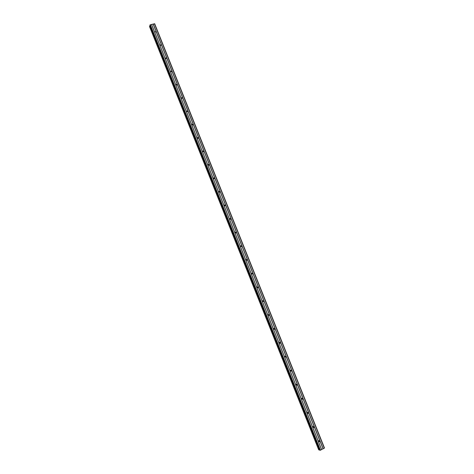 <?xml version="1.0" encoding="UTF-8"?>
<svg xmlns="http://www.w3.org/2000/svg" width="474" height="474" viewBox="0 0 474 474"><rect width="100%" height="100%" fill="white"/><g stroke="black" fill="none" stroke-linecap="round" stroke-linejoin="round"><path stroke-width="0.71" d="M318.587 441.484L318.777 440.666L319.713 440.921L319.517 441.744L318.587 441.484M312.917 427.305L313.077 426.523L314.043 426.754L313.883 427.542L312.917 427.305L313.107 426.493M307.259 413.168L307.395 412.416L308.384 412.623L308.254 413.375L307.259 413.168M307.448 412.362L307.282 413.215M301.618 399.061L301.725 398.344L302.75 398.527L302.637 399.25L301.618 399.061M301.802 398.267L301.671 399.161M295.995 384.995L296.078 384.307L297.121 384.467L297.038 385.155L295.995 384.995M296.167 384.213L296.072 385.143M290.384 370.964L290.449 370.312L291.516 370.449L291.445 371.106L290.384 370.964M290.544 370.2L290.497 371.154M284.785 356.975L284.833 356.347L285.917 356.46L285.869 357.088L284.785 356.975M284.933 356.223L284.933 357.2M279.204 343.016L279.239 342.424L280.335 342.512L280.3 343.111L279.204 343.016M279.34 342.287L279.387 343.277M273.634 329.098L273.658 328.529L274.772 328.601L274.748 329.169L273.634 329.098M273.753 328.393L273.865 329.389M268.083 315.21L268.094 314.671L269.22 314.73L269.208 315.269L268.083 315.21M268.177 314.54L268.438 315.4L268.171 314.552M262.543 301.363L262.549 300.854L263.686 300.889L263.68 301.405L262.543 301.363M262.62 300.723L262.857 301.713L262.614 300.729M257.021 287.552L257.015 287.066L258.158 287.084L258.164 287.582L257.021 287.552M257.074 286.948L257.435 287.807L257.074 286.954M251.51 273.776L251.498 273.308L252.654 273.32L252.666 273.788L251.51 273.776M251.54 273.214L251.907 274.162L251.54 273.214M246.018 260.042L246 259.592L247.161 259.592L247.179 260.036L246.018 260.042M246.03 259.515L246.456 260.433L246.024 259.515M240.531 246.338L240.514 245.905L241.681 245.893L241.704 246.326L240.531 246.338M240.525 245.858L241.029 246.693L240.525 245.864M235.068 232.669L235.039 232.26L236.212 232.236L236.242 232.645L235.068 232.669M235.045 232.236L235.59 233.06L235.045 232.248M229.612 219.035L229.582 218.644L230.761 218.609L230.791 219.006L229.612 219.035M229.582 218.656L230.163 219.45M224.178 205.438L224.143 205.058L225.328 205.023L225.357 205.396L224.178 205.438M224.137 205.106L224.753 205.858M218.751 191.875L218.715 191.514L219.9 191.466L219.936 191.828L218.751 191.875M218.704 191.597L219.355 192.296M213.341 178.348L213.306 177.999L214.497 177.946L214.532 178.295L213.341 178.348M213.294 178.123L213.964 178.769M207.944 164.851L207.902 164.519L209.099 164.46L209.135 164.798L207.944 164.851M207.902 164.679L208.584 165.278M202.558 151.396L202.522 151.076L203.719 151.01L203.755 151.336L202.558 151.396L203.091 151.816M202.528 151.277L203.216 151.822M197.19 137.975L197.148 137.661L198.351 137.596L198.393 137.91L197.19 137.975M197.166 137.904L197.854 138.402M191.834 124.585L191.792 124.283L192.995 124.218L191.834 124.585L192.503 125.012M186.495 111.23L187.657 110.869L186.495 111.23M186.507 111.266L187.165 111.657M181.169 97.911L182.33 97.555L181.169 97.911M181.21 97.994L181.826 98.343M175.854 84.621L177.015 84.277L175.854 84.621M175.925 84.757L176.506 85.053M170.551 71.373L171.718 71.035L170.551 71.373M170.664 71.556L171.185 71.805M165.266 58.154L166.433 57.822L165.266 58.154M165.426 58.385L165.87 58.586M159.993 44.965L161.201 44.894L159.993 44.965M160.212 45.255L160.55 45.397M154.731 31.817L155.946 31.74L154.731 31.817M191.94 124.763L192.284 124.988M197.231 138.058L197.694 138.39M207.92 164.774L208.495 165.278M213.3 178.194L213.898 178.769M218.704 191.65L219.302 192.296M224.131 205.141L224.717 205.852M229.576 218.674L230.139 219.45M273.735 328.411L273.842 329.377M279.31 342.317L279.358 343.253M284.898 356.264L284.892 357.153M312.941 426.707L312.864 427.038M307.324 412.504L307.223 413.032M301.707 398.367L301.606 399.031M296.096 384.29L296.019 385.048M290.491 370.253L290.444 371.089M279.879 343.129L279.737 343.425M274.351 329.211L274.227 329.507M149.891 25.436L150.329 24.772L154.672 23.771L324.489 448.025L320.424 450.199L319.666 450.14M150.086 25.969L149.511 26.503L318.706 449.838L319.494 449.749M318.706 449.832L149.511 26.497M318.771 440.672L318.569 441.43L319.517 441.744M154.417 23.7L324.334 448.214M153.215 24.014L323.185 448.801M149.974 26.04L319.363 449.785M150.009 26.017L319.399 449.773M149.985 25.004L320.009 450.3M150.329 24.772L320.424 450.199M151.538 24.458L321.579 449.613M151.609 24.476L321.627 449.559M153.12 24.079L323.067 448.831M149.571 26.307L318.872 449.897M149.618 26.271L318.931 449.885M149.867 25.377L319.683 450.181M155.946 31.74L155.845 32.036M161.201 44.894L161.089 45.202M166.475 58.077L166.344 58.403M171.76 71.296L171.612 71.639M177.063 84.55L176.885 84.911M182.372 97.84L182.17 98.219M187.698 111.159L187.467 111.556M193.037 124.514L192.77 124.929M198.393 137.91L198.085 138.337M203.755 151.336L203.411 151.781M209.135 164.798L208.744 165.254M214.532 178.295L214.088 178.757M219.936 191.828L219.438 192.29M225.357 205.396L224.8 205.858M230.791 219.006L230.174 219.45M236.242 232.645L235.59 233.06M241.704 246.326L241.029 246.693M247.179 260.036L246.486 260.356M252.666 273.788L251.955 274.067M258.164 287.582L257.435 287.807M263.68 301.405L262.928 301.583M269.208 315.269L268.438 315.4M274.748 329.169L273.954 329.252M280.3 343.111L279.488 343.146M285.869 357.088L285.034 357.076M291.445 371.106L290.592 371.041M297.038 385.155L296.161 385.048M302.637 399.25L301.742 399.084M308.254 413.375L307.336 413.168M313.883 427.542L312.941 427.281M149.867 25.412L319.66 450.17"/></g></svg>

